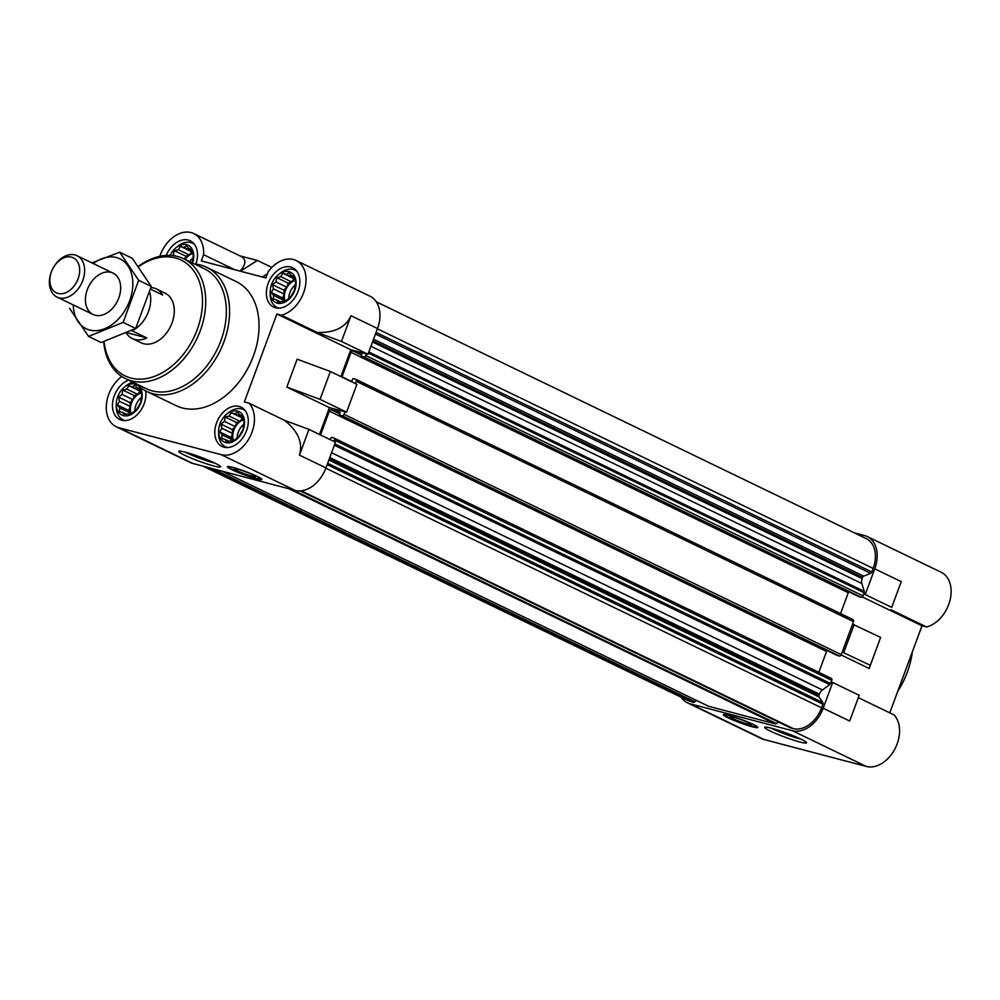 <?xml version="1.0" encoding="UTF-8"?>
<svg xmlns="http://www.w3.org/2000/svg" width="1000" height="1000" viewBox="0 0 1000 1000"><rect width="100%" height="100%" fill="white"/><g stroke="black" fill="none" stroke-linecap="round" stroke-linejoin="round"><path stroke-width="1.5" d="M126.287 333.05A27.575 19.363 -64.2 0 0 132.287 338.55L141.125 342.812A27.575 19.363 -64.2 0 0 143.6 343.725A27.575 19.363 -64.2 0 0 171.325 324.712A27.575 19.363 -64.2 0 0 165.125 293.175L156.287 288.9A27.575 19.363 -64.2 0 0 150.95 287.538M227.413 447.537A20.675 14.512 115.8 0 1 225.487 446.838A20.675 14.512 115.8 0 1 218.612 433.45L218.625 431.087A16.875 11.85 -64.2 0 0 228.55 442.863A16.875 11.85 -64.2 0 0 243.15 429.862A16.875 11.85 -64.2 0 0 241.163 413.2A16.875 11.85 -64.2 0 0 226.875 414.012A16.875 11.85 -64.2 0 0 220.012 423.775A16.875 11.85 -64.2 0 0 218.625 431.087M226.875 414.012L228.725 412.537A20.675 14.512 115.8 0 1 243.487 409.6A20.675 14.512 115.8 0 1 245.225 410.675M278.988 308.137A20.675 14.512 115.8 0 1 277.05 307.438A20.675 14.512 115.8 0 1 270.188 294.05L270.2 291.688A16.875 11.85 -64.2 0 0 280.113 303.45A16.875 11.85 -64.2 0 0 294.725 290.462A16.875 11.85 -64.2 0 0 292.738 273.8A16.875 11.85 -64.2 0 0 278.45 274.613A16.875 11.85 -64.2 0 0 271.575 284.375A16.875 11.85 -64.2 0 0 270.2 291.688M278.45 274.613L280.287 273.137A20.675 14.512 115.8 0 1 295.05 270.2A20.675 14.512 115.8 0 1 296.8 271.275M192.537 263.038A16.875 11.85 -64.2 0 0 190.25 246.713A16.875 11.85 -64.2 0 0 176.088 247.662L177.938 246.188A20.675 14.512 115.8 0 1 192.7 243.25A20.675 14.512 115.8 0 1 194.45 244.325M176.088 247.662A16.875 11.85 -64.2 0 0 170.087 255.387M125.062 420.588A20.675 14.512 115.8 0 1 123.138 419.888A20.675 14.512 115.8 0 1 116.263 406.488L116.275 404.125A16.875 11.85 -64.2 0 0 126.188 415.9A16.875 11.85 -64.2 0 0 140.8 402.912A16.875 11.85 -64.2 0 0 138.812 386.238A16.875 11.85 -64.2 0 0 124.525 387.062A16.875 11.85 -64.2 0 0 117.662 396.812A16.875 11.85 -64.2 0 0 116.275 404.125M124.525 387.062L126.363 385.588A20.675 14.512 115.8 0 1 132.762 382.15M790.225 727.725A1.837 1.288 -64.2 0 0 790.537 727.875L793.188 728.575A27.575 19.363 -64.2 0 0 821.6 707.812L822.938 704.212A1.837 1.288 -64.2 0 0 822.85 702.562L819.062 696.938A1.837 1.288 -64.2 0 1 818.975 695.288L819.4 694.15A6.887 4.838 -64.2 0 1 822.463 689.963L829.775 684.625A1.837 1.288 -64.2 0 0 830.588 683.512L831.125 682.075L832.7 682.487L823.175 708.225A29.863 20.975 -64.2 0 1 792.387 730.713L690.037 703.763A29.863 20.975 -64.2 0 1 687.362 702.775A29.863 20.975 -64.2 0 1 681.1 697.188M708.363 706.162A1.837 1.288 -64.2 0 0 708.675 706.312L775.337 723.875A1.837 1.288 -64.2 0 0 776.425 723.6L778.512 722.075M203.012 466.138L688.363 700.7A27.575 19.363 -64.2 0 0 690.837 701.612L693.475 702.312A1.837 1.288 -64.2 0 0 694.887 701.737L696.175 700.3M865.225 594.562L891.737 607.375L901.25 581.638L874.737 568.825L865.225 594.562L863.65 594.15L864.175 592.712A1.837 1.288 -64.2 0 0 864.262 591.4L861.85 583.5A6.887 4.838 -64.2 0 1 862.15 578.587L862.562 577.45A1.837 1.288 -64.2 0 1 863.75 576.138L870.65 573.337A1.837 1.288 -64.2 0 0 871.838 572.013L873.162 568.413A27.575 19.363 -64.2 0 0 866.263 538.612L376.3 301.812M874.737 568.825A29.863 20.975 -64.2 0 0 867.262 536.55A29.863 20.975 -64.2 0 0 864.587 535.55L854.375 532.863M891.737 607.375L901.25 581.638M859.212 695.3L849.688 721.038L859.212 695.3L832.7 682.487M867.262 536.55L941.2 572.275A29.863 20.975 -64.2 0 1 949.837 600.925A29.863 20.975 -64.2 0 1 926.562 626.975L890.925 609.75M889.788 712.85L922 625.775L862.275 596.912M842.225 652.05L870.312 665.275L869.2 668.512L880.625 637.4L852.537 624.175L841.275 654.625L344.05 414.325L345 411.75L346.575 412.163L356.887 384.288L330.375 371.475L297.162 359.188L286.837 387.075L320.062 399.35L330.375 371.475M869.2 668.512L841.125 654.95M687.362 702.775L761.287 738.5A29.863 20.975 -64.2 0 0 763.975 739.5L866.325 766.45A29.863 20.975 -64.2 0 0 894.688 749.325A29.863 20.975 -64.2 0 0 894.038 714.912L858.388 697.688M121.75 376.5A29.863 20.975 -64.2 0 0 106.475 403.787A29.863 20.975 -64.2 0 0 116.188 426.737L190.125 462.463A29.863 20.975 -64.2 0 0 192.812 463.45L295.163 490.412A29.863 20.975 -64.2 0 0 325.95 467.925L335.462 442.188L308.95 429.375L284.575 420.363C298.113 431.213 303.075 442.8 299.438 455.112L308.95 429.375M234.65 269.688L203.612 254.688A29.863 20.975 -64.2 0 0 193.75 233.55L241 256.388C246.462 259.387 246.15 264.3 240.037 271.112M240.387 271.2L257.387 260.462L271.812 267.425M239.887 255.85L257.387 260.462M267.362 273.888L262.438 277.013M341.475 341.45L351 315.712C345.75 327.425 334.45 333 317.1 332.438L341.475 341.45L367.987 354.263L377.512 328.525A29.863 20.975 -64.2 0 0 370.037 296.238L296.1 260.5A29.863 20.975 -64.2 0 0 268.175 271.7L265.875 277.913L201.312 260.912L203.612 254.688M317.1 332.438L281.462 315.2A29.863 20.975 -64.2 0 0 304.738 289.15A29.863 20.975 -64.2 0 0 296.1 260.5M340.9 376.562L350.825 349.738L276.887 314L244.363 401.938L248.938 403.137L284.575 420.363M286.837 387.075L329.412 407.638L319.488 434.462M116.188 426.737A29.863 20.975 -64.2 0 0 118.875 427.725L221.225 454.675A29.863 20.975 -64.2 0 0 249.587 437.55A29.863 20.975 -64.2 0 0 248.938 403.137M193.75 233.55A29.863 20.975 -64.2 0 0 159.838 256.3M232.838 467.388A18.375 1.775 -159.7 0 0 227.375 466.712A18.375 1.775 -159.7 0 0 237.475 472.188A18.375 1.775 -159.7 0 0 256.4 478.775A18.375 1.775 -159.7 0 0 261.85 479.462A18.375 1.775 -159.7 0 0 251.762 473.975A18.375 1.775 -159.7 0 0 232.838 467.388M213.95 466.025A22.35 2.163 20.3 0 1 190.012 457.625A22.35 2.163 20.3 0 1 178.837 451.188A22.35 2.163 20.3 0 1 200.375 457.075A22.35 2.163 20.3 0 1 220.562 466.613A22.35 2.163 20.3 0 1 213.95 466.025M367.987 354.263L350.825 349.738M194.525 264A68.925 48.4 115.8 0 1 206.675 267.325L236.137 281.562A68.925 48.4 115.8 0 1 253.388 356.062A68.925 48.4 115.8 0 1 176.15 405.675L146.7 391.438A68.925 48.4 115.8 0 1 136.537 383.975M246.5 430.737A21.825 15.325 115.8 0 1 222.037 446.45A21.825 15.325 115.8 0 1 217.738 420.125A21.825 15.325 115.8 0 1 241.038 407.15A21.825 15.325 115.8 0 1 246.5 430.737M298.062 291.337A21.825 15.325 115.8 0 1 273.612 307.05A21.825 15.325 115.8 0 1 269.312 280.725A21.825 15.325 115.8 0 1 292.6 267.75A21.825 15.325 115.8 0 1 298.062 291.337M166.213 255.425A21.825 15.325 115.8 0 1 190.25 240.787A21.825 15.325 115.8 0 1 195.8 264.137M145.7 390.938A21.825 15.325 115.8 0 1 144.15 403.787A21.825 15.325 115.8 0 1 119.688 419.487A21.825 15.325 115.8 0 1 113.1 399.712A21.825 15.325 115.8 0 1 128.537 380.112M281.462 315.2L276.887 314M320.062 399.35L346.575 412.163M329.412 407.638L345 411.75M334 441.475L334.525 440.062A1.837 1.288 -64.2 0 0 333.9 438.013L331.7 437.425A0.925 0.65 -64.2 0 0 330.75 438.125L330.35 439.188A0.925 0.65 -64.2 0 1 330.112 439.6M320.513 434.963L329.325 411.15A1.837 1.288 -64.2 0 1 331.213 409.762L339.712 412A0.925 0.65 -64.2 0 1 340.025 413.025L339.637 414.1A0.925 0.65 -64.2 0 0 339.95 415.125L342.15 415.7A1.837 1.288 -64.2 0 0 344.05 414.325M355.425 383.575L356.262 381.287A1.837 1.288 -64.2 0 0 355.637 379.25L353.438 378.663A0.925 0.65 -64.2 0 0 352.488 379.363L352.088 380.425A0.925 0.65 -64.2 0 1 351.138 381.125L349.4 380.662M350.575 380.975L342.013 376.838A1.837 1.288 -64.2 0 0 341.938 377.062M342.013 376.838L351.062 352.388A1.837 1.288 -64.2 0 1 352.95 351L361.45 353.237A0.925 0.65 -64.2 0 1 361.763 354.263L361.375 355.337A0.925 0.65 -64.2 0 0 361.688 356.362L363.888 356.938A1.837 1.288 -64.2 0 0 365.788 355.562L366.413 353.837M334.212 438.162L831.125 678.312A1.837 1.288 -64.2 0 1 831.75 680.362L831.125 682.075M818.825 672.35L826.55 651.45L329.325 411.15M827.1 650.575A1.837 1.288 -64.2 0 0 826.55 651.45M837.025 655.35A0.925 0.65 -64.2 0 0 837.175 655.425L839.388 656.012A1.837 1.288 -64.2 0 0 841.275 654.625M355.95 379.4L852.862 619.55A1.837 1.288 -64.2 0 1 853.487 621.6L852.537 624.175M840.562 613.587L848.288 592.688L351.062 352.388M848.838 591.812A1.837 1.288 -64.2 0 0 848.288 592.688M858.763 596.587A0.925 0.65 -64.2 0 0 858.913 596.663L861.112 597.25A1.837 1.288 -64.2 0 0 863.012 595.862L863.65 594.15M843.8 652.463L854.112 624.587M728.8 715.4A18.375 1.775 -159.7 0 0 723.35 714.712A18.375 1.775 -159.7 0 0 739.963 722.75A18.375 1.775 -159.7 0 0 757.825 727.463A18.375 1.775 -159.7 0 0 747.725 721.988A18.375 1.775 -159.7 0 0 728.8 715.4M799.9 742A22.35 2.163 20.3 0 1 775.962 733.6A22.35 2.163 20.3 0 1 764.788 727.163A22.35 2.163 20.3 0 1 786.325 733.05A22.35 2.163 20.3 0 1 806.513 742.6A22.35 2.163 20.3 0 1 799.9 742M926.562 626.975L922 625.775M870.312 665.275L880.625 637.4M127.963 413.862L130.287 414.338L136.287 409.95L140.5 402.912L141.788 395.1L139.8 388.6L137.487 388.125L135.087 385.175L132.425 386.8L128.887 385.737L126.762 389.087L122.888 390.112L122.025 394.4L118.675 397.163L119.475 401.287L117.387 404.975L119.8 407.925L119.375 411.463L122.9 412.537L124.087 414.9L127.963 413.862M192.062 263.512L193.35 255.688L191.363 249.2L189.05 248.725L186.65 245.775L183.988 247.4L180.463 246.325L178.325 249.688L174.45 250.712L172.887 255.613M281.887 301.425L284.2 301.9L290.2 297.512L294.413 290.462L295.7 282.65L293.725 276.163L291.413 275.688L289 272.738L286.337 274.35L282.812 273.288L280.688 276.637L276.812 277.675L275.938 281.95L272.6 284.713L273.387 288.85L271.312 292.538L273.712 295.487L273.288 299.025L276.825 300.087L278.012 302.45L281.887 301.425M230.325 440.825L232.638 441.3L238.637 436.912L242.85 429.862L244.137 422.05L242.15 415.562L239.838 415.087L237.438 412.137L234.775 413.75L231.25 412.688L229.112 416.05L225.238 417.075L224.375 421.35L221.025 424.125L221.825 428.25L219.737 431.938L222.15 434.888L221.725 438.425L225.263 439.487L226.438 441.85L230.325 440.825M139.963 389.325L137.487 388.125M140.225 390.562L132.425 386.8M140.35 391.25L128.887 385.737M140.275 391.238L137.537 394.3L126.762 389.087M137.537 394.3L134.275 395.625L122.888 390.112M134.275 395.625L132.8 399.6L122.025 394.4M132.8 399.6L130.062 402.663L118.675 397.163M130.062 402.663L130.25 406.5L119.475 401.287M130.25 406.5L128.775 410.475L117.387 404.975M128.775 410.475L130.562 413.137L119.8 407.925M130.562 413.137L130.612 414.087M126.525 414.288L122.9 412.537M140.75 393A13.787 9.675 -64.2 0 0 131.525 403.05A13.787 9.675 -64.2 0 0 131.188 413.638M134.812 410.9A13.787 9.675 115.8 0 1 141.375 397.35M242.312 416.287L239.838 415.087M242.575 417.525L234.775 413.75M242.7 418.212L231.25 412.688M242.625 418.188L239.887 421.25L229.112 416.05M239.887 421.25L236.625 422.575L225.238 417.075M236.625 422.575L235.15 426.562L224.375 421.35M235.15 426.562L232.413 429.625L221.025 424.125M232.413 429.625L232.6 433.45L221.825 428.25M232.6 433.45L231.125 437.438L219.737 431.938M231.125 437.438L232.925 440.087L222.15 434.888M232.925 440.087L232.963 441.037M228.875 441.238L225.263 439.487M243.1 419.963A13.787 9.675 -64.2 0 0 233.875 430A13.787 9.675 -64.2 0 0 233.538 440.6M293.888 276.875L291.413 275.688M294.137 278.125L286.337 274.35M294.275 278.812L282.812 273.288M294.188 278.788L291.45 281.85L280.688 276.637M291.45 281.85L288.188 283.175L276.812 277.675M288.188 283.175L286.712 287.15L275.938 281.95M286.712 287.15L283.975 290.212L272.6 284.713M283.975 290.212L284.163 294.05L273.387 288.85M284.163 294.05L282.688 298.038L271.312 292.538M282.688 298.038L284.488 300.688L273.712 295.487M284.488 300.688L284.538 301.637M280.45 301.837L276.825 300.087M294.662 280.562A13.787 9.675 -64.2 0 0 285.438 290.6A13.787 9.675 -64.2 0 0 285.1 301.188M191.525 249.925L189.05 248.725M191.788 251.163L183.988 247.4M191.925 251.85L180.463 246.325M191.838 251.825L189.1 254.887L178.325 249.688M189.1 254.887L185.837 256.212L174.45 250.712M175.9 256.112L173.588 254.988M185.837 256.212L184.713 259.262M192.312 253.6A13.787 9.675 -64.2 0 0 185.212 259.5M237.162 437.863A13.787 9.675 115.8 0 1 243.738 424.312M288.725 298.463A13.787 9.675 115.8 0 1 295.3 284.913M189.625 261.637A13.787 9.675 115.8 0 1 192.95 257.95M138.512 266.7A64.325 45.163 115.8 0 1 190.812 267.275A64.325 45.163 115.8 0 1 197.213 329.613A64.325 45.163 115.8 0 1 144.588 378.837A64.325 45.163 115.8 0 1 104.1 341.538M138.312 266.413A66.625 46.775 115.8 0 1 183.588 258.725A66.625 46.775 115.8 0 1 200.263 330.737A66.625 46.775 115.8 0 1 125.6 378.688A66.625 46.775 115.8 0 1 103.7 341.662M183.588 258.725L204.213 268.688A66.625 46.775 115.8 0 1 220.875 340.7A66.625 46.775 115.8 0 1 146.225 388.663L125.6 378.688M206.675 267.325A68.925 48.4 115.8 0 1 223.925 341.825A68.925 48.4 115.8 0 1 146.7 391.438M214.988 463.15A19.675 1.9 20.3 0 1 213.162 462.7A19.675 1.9 20.3 0 1 185.325 452.175M261.588 478.963A17.975 1.737 20.3 0 1 256.3 478.225A17.975 1.737 20.3 0 1 238.137 471.925A17.975 1.737 20.3 0 1 227.913 466.5M252.138 476.213A11.487 1.113 20.3 0 1 239.838 471.9A11.487 1.113 20.3 0 1 234.088 468.587A11.487 1.113 20.3 0 1 245.162 471.613A11.487 1.113 20.3 0 1 255.538 476.525A11.487 1.113 20.3 0 1 252.138 476.213M247.262 472.413A9.5 0.912 20.3 0 1 243.05 470.85M800.938 739.137A19.675 1.9 20.3 0 1 799.112 738.688A19.675 1.9 20.3 0 1 771.275 728.162M739.013 718.863A9.5 0.912 -159.7 0 0 743.225 720.425M733.375 717.1A11.487 1.113 -159.7 0 0 730.062 716.587A11.487 1.113 -159.7 0 0 740.362 721.7A11.487 1.113 -159.7 0 0 751.5 724.525A11.487 1.113 -159.7 0 0 744.725 721.025A11.487 1.113 -159.7 0 0 733.375 717.1M723.875 714.5A17.975 1.737 -159.7 0 0 740.138 722.288A17.975 1.737 -159.7 0 0 757.55 726.963M912.337 651.9A68.925 48.4 115.8 0 1 908.037 670.125A68.925 48.4 115.8 0 1 907.325 672.1A68.925 48.4 115.8 0 1 898.075 690.725A68.925 48.4 115.8 0 1 897.825 691.125M908.037 670.125L907.775 670.85A64.325 45.163 115.8 0 1 907.125 672.7A64.325 45.163 115.8 0 1 898.487 690.075L898.075 690.725M149.688 292.05A27.575 19.363 115.8 0 1 148.45 311.588A27.575 19.363 115.8 0 1 132.075 330.8L146.8 337.925L127.025 332.713M132.287 338.55A27.575 19.363 -64.2 0 0 146.8 337.925M150.5 289.15L162.662 295.025A27.575 19.363 -64.2 0 0 156.287 288.9M132.075 330.8L131.425 330.637M78.088 278.8A19.45 13.662 115.8 0 1 58.238 293.5A19.45 13.662 115.8 0 1 51.225 272.337A19.45 13.662 115.8 0 1 54.037 266.525A19.45 13.662 115.8 0 1 73.4 257.863A19.45 13.662 115.8 0 1 78.088 278.8M54.037 266.525L54.35 266.025A22.975 16.137 115.8 0 1 77.013 255.688A22.975 16.137 115.8 0 1 82.762 280.525A22.975 16.137 115.8 0 1 57.013 297.062A22.975 16.137 115.8 0 1 51.025 272.887L51.225 272.337M93.25 263.55A38.825 27.262 115.8 0 1 132.775 286.112A38.825 27.262 115.8 0 1 89.637 330.037A38.825 27.262 115.8 0 1 73.263 304.913M95.113 315.238A22.975 16.137 115.8 0 1 87.225 289.862A22.975 16.137 115.8 0 1 110.662 272.262A22.975 16.137 115.8 0 1 119.025 297.288A22.975 16.137 115.8 0 1 115.712 304.15A22.975 16.137 115.8 0 1 95.113 315.238M69.562 308.312L88.55 336.413L123.112 322.413L138.675 280.312L119.7 252.213L91.875 262.875M123.112 322.413L135.675 328.488L101.125 342.488L88.55 336.413M138.675 280.312L151.25 286.388L135.675 328.488M119.7 252.213L132.275 258.288L151.25 286.388M849.688 721.038L823.175 708.225M866.325 766.45L792.387 730.713M763.975 739.5L690.037 703.763M377.512 328.525L351 315.712M325.95 467.925L299.438 455.112M295.163 490.412L221.225 454.675M192.812 463.45L118.875 427.725M871.838 572.013L376.075 332.413M873.162 568.413L377.4 328.812M690.837 701.612L204.3 466.488M693.475 702.312L206.95 467.175M694.887 701.737L212.638 468.675M708.675 706.312L222.15 471.188M775.337 723.875L288.812 488.738M776.425 723.6L292.4 489.688M790.537 727.875L300.2 490.9L790.375 727.812M793.188 728.575L301.225 490.812M821.6 707.812L325.838 468.212M822.938 704.212L327.175 464.613M822.85 702.562L327.675 463.25M819.062 696.938L328.862 460.037M818.975 695.288L329.375 458.663M819.4 694.15L329.787 457.537M822.463 689.963L331.562 452.725M829.775 684.625L334.35 445.2M830.588 683.512L334.825 443.913M831.75 680.362L334.525 440.062M339.712 413.875L331.213 409.762M837.175 655.425L339.95 415.125M839.388 656.012L342.15 415.7M853.487 621.6L356.262 381.287M361.45 355.112L352.95 351M858.913 596.663L361.688 356.362M861.112 597.25L363.888 356.938M863.012 595.862L365.788 355.562M864.175 592.712L368.413 353.113M864.262 591.4L368.837 351.975M861.85 583.5L370.95 346.262M862.15 578.587L372.537 341.962M862.562 577.45L372.962 340.838M863.75 576.138L373.55 339.225M870.65 573.337L375.475 334.025M708.512 706.25L222.062 471.163M831.3 678.375L334.062 438.075M837.1 655.4L339.862 415.087M853.037 619.612L355.8 379.312M858.838 596.638L361.6 356.325M123.138 419.888L124.6 420.588M225.487 446.838L226.962 447.55M243.487 409.6L244.95 410.312M277.05 307.438L278.525 308.15M295.05 270.2L296.525 270.912M192.7 243.25L194.163 243.962M57.013 297.062L93.05 314.475M77.013 255.688L113.038 273.113"/></g></svg>
